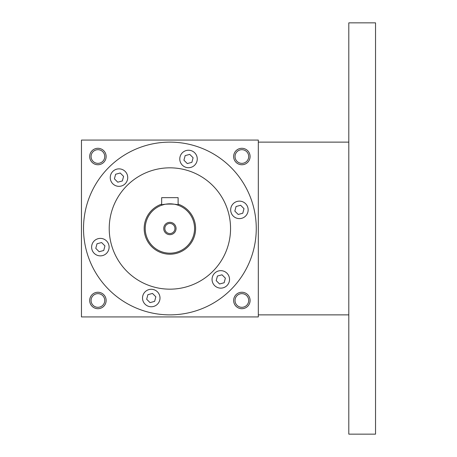 <?xml version="1.0" encoding="UTF-8"?>
<svg xmlns="http://www.w3.org/2000/svg" width="457" height="457" viewBox="0 0 457 457"><rect width="100%" height="100%" fill="white"/><g stroke="black" fill="none" stroke-linecap="round" stroke-linejoin="round"><path stroke-width="0.69" d="M235.047 202.302A8.74 8.74 0 0 1 248.157 209.872A8.74 8.74 0 0 1 235.047 217.441A8.74 8.74 0 0 1 235.047 202.302M225.158 271.829A8.74 8.74 0 0 1 225.158 286.967A8.74 8.74 0 0 1 212.048 279.398A8.74 8.74 0 0 1 225.158 271.829M160.001 298.027A8.74 8.74 0 0 1 146.891 305.596A8.74 8.74 0 0 1 146.891 290.458A8.74 8.74 0 0 1 160.001 298.027M104.733 254.698A8.74 8.74 0 0 1 91.623 247.128A8.74 8.74 0 0 1 104.733 239.559A8.74 8.74 0 0 1 104.733 254.698M114.621 185.171A8.74 8.74 0 0 1 114.621 170.033A8.74 8.74 0 0 1 127.732 177.602A8.74 8.74 0 0 1 114.621 185.171M179.778 158.973A8.74 8.74 0 0 1 192.888 151.404A8.74 8.74 0 0 1 192.888 166.542A8.74 8.74 0 0 1 179.778 158.973M83.517 228.5A86.373 86.373 0 0 1 213.076 153.701A86.373 86.373 0 0 1 213.076 303.299A86.373 86.373 0 0 1 83.517 228.5M109.223 228.5A60.667 60.667 0 0 1 200.223 175.962A60.667 60.667 0 0 1 200.223 281.038A60.667 60.667 0 0 1 109.223 228.5M258.319 140.071L258.319 316.93L81.46 316.93L81.46 140.071L258.319 140.071M250.093 300.478A8.226 8.226 0 0 0 237.754 293.354A8.226 8.226 0 0 0 237.754 307.601A8.226 8.226 0 0 0 250.093 300.478M106.138 300.478A8.226 8.226 0 0 0 93.799 293.354A8.226 8.226 0 0 0 93.799 307.601A8.226 8.226 0 0 0 106.138 300.478M250.093 156.523A8.226 8.226 0 0 0 237.754 149.399A8.226 8.226 0 0 0 237.754 163.646A8.226 8.226 0 0 0 250.093 156.523M106.138 156.523A8.226 8.226 0 0 0 93.799 149.399A8.226 8.226 0 0 0 93.799 163.646A8.226 8.226 0 0 0 106.138 156.523M248.699 156.523A6.832 6.832 0 0 0 238.451 150.604A6.832 6.832 0 0 0 238.451 162.441A6.832 6.832 0 0 0 248.699 156.523M104.744 156.523A6.832 6.832 0 0 0 94.496 150.604A6.832 6.832 0 0 0 94.496 162.441A6.832 6.832 0 0 0 104.744 156.523M104.744 300.478A6.832 6.832 0 0 0 94.496 294.559A6.832 6.832 0 0 0 94.496 306.396A6.832 6.832 0 0 0 104.744 300.478M248.699 300.478A6.832 6.832 0 0 0 238.451 294.559A6.832 6.832 0 0 0 238.451 306.396A6.832 6.832 0 0 0 248.699 300.478M189.746 154.386L193.105 157.745L191.877 162.332L187.29 163.56L183.931 160.207L185.159 155.614L189.746 154.386M115.638 174.248L120.225 173.014L123.584 176.373L122.35 180.961L117.763 182.194L114.404 178.836L115.638 174.248M95.776 248.357L97.004 243.77L101.597 242.541L104.95 245.9L103.722 250.487L99.135 251.716L95.776 248.357M150.033 302.614L146.674 299.255L147.902 294.668L152.489 293.44L155.848 296.793L154.62 301.386L150.033 302.614M224.141 282.752L219.554 283.986L216.195 280.627L217.429 276.039L222.016 274.806L225.375 278.164L224.141 282.752M244.004 208.643L242.776 213.23L238.183 214.459L234.829 211.1L236.058 206.513L240.645 205.284L244.004 208.643M348.805 22.85L348.805 434.15L375.54 434.15L375.54 22.85L348.805 22.85M174.945 228.5A5.056 5.056 0 0 0 167.359 224.124A5.056 5.056 0 0 0 167.359 232.876A5.056 5.056 0 0 0 174.945 228.5M161.664 197.653L178.116 197.653L178.116 205.233C178.63 203.691 161.161 203.691 161.664 205.233L161.664 197.653M161.664 204.148A25.706 25.706 0 0 0 172.677 254.058A25.706 25.706 0 0 0 178.116 204.148M161.664 205.233L164.063 204.519M166.736 204.022L168.267 203.873M169.89 203.822L171.506 203.873M173.089 204.028L174.42 204.239M174.483 204.25L175.705 204.519M194.568 228.5A24.678 24.678 0 0 0 157.551 207.13A24.678 24.678 0 0 0 157.551 249.87A24.678 24.678 0 0 0 194.568 228.5M176.059 228.5A6.17 6.17 0 0 0 166.805 223.159A6.17 6.17 0 0 0 166.805 233.841A6.17 6.17 0 0 0 176.059 228.5M348.805 142.127L258.319 142.127M348.805 314.873L258.319 314.873"/></g></svg>
